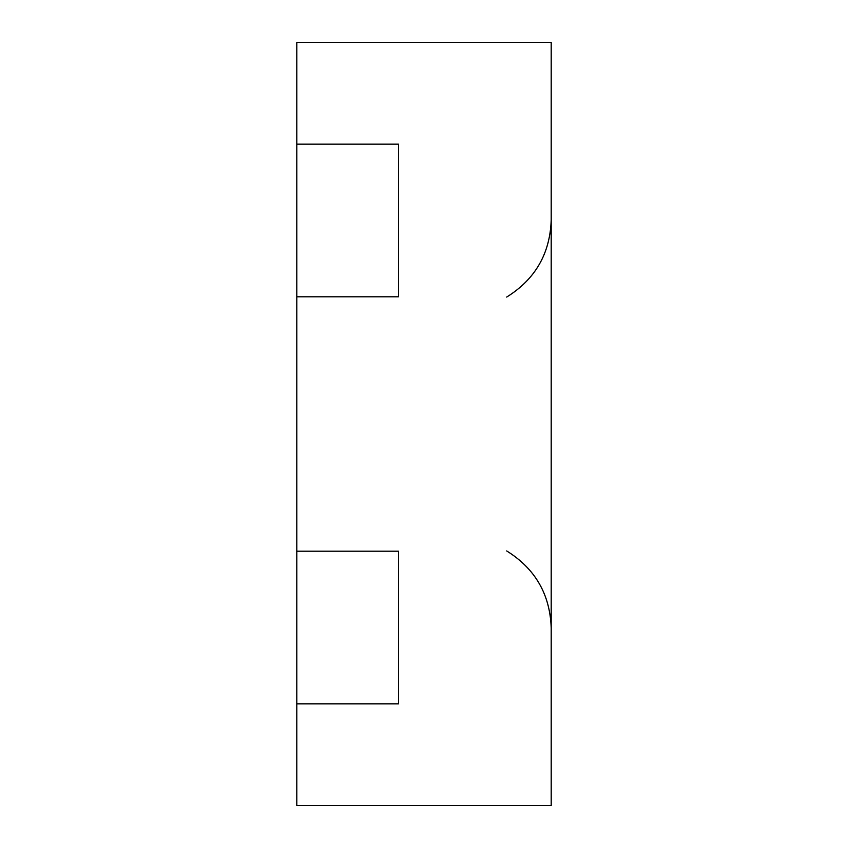<?xml version="1.0" encoding="UTF-8"?>
<svg xmlns="http://www.w3.org/2000/svg" width="848" height="848" viewBox="0 0 848 848"><rect width="100%" height="100%" fill="white"/><g stroke="black" fill="none" stroke-linecap="round" stroke-linejoin="round"><path stroke-width="1.27" d="M398.56 551.2L398.56 703.84L296.8 703.84L296.8 805.6L551.2 805.6L551.2 42.4L296.8 42.4L296.8 144.16L398.56 144.16L398.56 296.8L296.8 296.8L296.8 551.2L398.56 551.2L398.56 703.84L296.8 703.84L296.8 551.2L398.56 551.2M296.8 144.16L296.8 296.8L398.56 296.8L398.56 144.16L296.8 144.16M506.68 297.065C535.247 279.289 550.087 253.584 551.2 219.95M506.68 550.935C535.247 568.711 550.087 594.416 551.2 628.05"/></g></svg>
